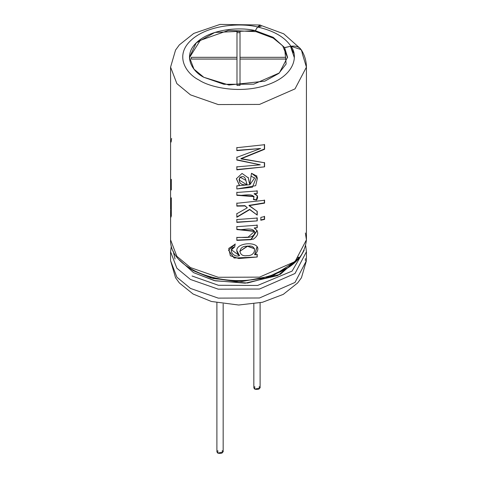<?xml version="1.0" encoding="UTF-8"?>
<svg xmlns="http://www.w3.org/2000/svg" width="477" height="477" viewBox="0 0 477 477"><rect width="100%" height="100%" fill="white"/><g stroke="black" fill="none" stroke-linecap="round" stroke-linejoin="round"><path stroke-width="0.72" d="M293.593 52.965L290.475 46.424M285.645 57.323L285.645 59.07L240.009 59.07L240.009 85.413L236.991 85.413L236.991 59.07L191.355 59.07L191.355 57.323L236.991 57.323L236.991 30.975L240.009 30.975L240.009 57.323L285.645 57.323L240.009 57.323L240.009 30.975L236.991 30.975L236.991 57.323L191.355 57.323L191.355 59.07L236.991 59.07L236.991 85.413L240.009 85.413L240.009 59.07L285.645 59.07L285.645 57.323M253.836 303.921L253.836 387.879L254.754 389.16L260.108 387.879L260.108 302.806M259.19 386.597C260.341 388.97 258.868 389.828 254.754 389.16L254.754 386.597M216.892 302.806L216.892 451.868L217.81 453.15L223.164 451.868L223.164 303.921M222.246 450.592C223.397 452.965 221.918 453.818 217.81 453.15L217.81 450.592M240.009 60.776L240.009 85.413M236.991 85.413L236.991 60.776M191.355 59.07L236.991 59.029L236.991 57.323L236.991 59.029L191.355 59.029M236.991 32.686L240.009 32.686L236.991 32.686M285.645 59.029L240.009 59.029L240.009 57.323L240.009 59.029L285.645 59.07M305.375 232.991L306.425 239.848C304.469 259.035 289.05 271.878 260.168 278.377C218.77 287.476 169.341 267.68 170.575 239.848L176.872 256.328L190.472 267.573L218.239 277.274L259.518 277.137L295.013 261.599L306.425 239.848L295.013 261.599L259.518 277.137L218.239 277.274L190.472 267.573L176.872 256.328L170.575 239.848L170.575 222.026M302.329 53.716L306.425 67.132L295.013 88.883L259.518 104.421L218.239 104.558L190.472 94.857L176.872 83.618L170.575 67.132L176.872 83.618L190.472 94.857L218.239 104.558L259.518 104.421L295.013 88.883L306.425 67.132C306.365 60.889 304.618 55.064 301.196 49.656L290.964 46.233C298.101 55.243 295.549 74.615 268.497 84.441C241.636 94.446 210.154 87.595 199.022 80.053C185.958 73.625 174.093 55.445 191.414 39.937C208.437 24.321 241.988 22.848 257.598 26.968L260.084 25.007L260.496 25.203L257.598 26.968C241.988 22.848 208.437 24.321 191.414 39.937C174.093 55.445 185.958 73.625 199.022 80.053C210.154 87.595 241.636 94.446 268.497 84.441C295.549 74.615 298.101 55.243 290.964 46.233L284.596 47.569L286.146 64.001L278.777 73.422L264.86 81.144L228.948 85.037L203.81 77.286C192.332 71.639 181.91 55.666 197.126 42.042C212.086 28.316 241.565 27.022 255.278 30.641L257.598 26.968L255.278 30.641L214.847 32.448L196.208 42.906L189.447 57.258L193.99 69.165L203.81 77.286L223.868 84.292L253.681 84.19L279.313 72.969L287.553 57.258L284.596 47.569L273.19 37.313L273.19 38.082L282.64 45.756L287.548 57.681L282.64 45.756L273.19 38.082L273.19 37.313L255.278 30.641L273.19 37.313L284.596 47.658L290.964 46.233C297.815 45.422 301.601 47.915 302.329 53.716M170.581 106.562L170.581 209.218L170.581 106.562M170.605 217.482L170.581 221.465M170.581 222.282L170.581 216.224L170.581 217.035L171.1 217.035L170.581 217.035L170.623 217.518M236.836 166.884L260.281 164.821L236.836 160.063L236.836 157.344L260.657 148.502L236.836 150.637L236.836 147.703L264.58 144.704L264.58 149.283L240.927 158.895L264.58 162.758L264.58 166.843L236.836 169.836L236.836 166.884L236.836 169.836L264.58 166.843L236.848 169.532L236.836 169.836L236.848 166.58L236.848 169.532L264.58 166.843L264.58 162.758L240.909 158.591L264.58 149.283L264.383 149.003L240.909 158.591L264.383 149.003L264.58 149.283L264.58 144.704L236.836 147.703L236.836 150.637L236.848 147.399L236.836 150.637L260.657 148.502L236.848 150.338L260.657 148.502L236.836 157.344L236.836 160.063L236.848 157.046L236.836 160.063L260.281 164.821L236.848 159.765L260.281 164.821L236.836 166.884M251.039 176.144L251.504 173.264L257.473 177.879L255.708 185.696L236.836 188.97L236.836 186.036L237.606 185.768L249.865 184.706L251.039 176.144L254.587 178.034L249.865 184.706L248.338 177.897L242.036 173.443L236.377 178.75L239.43 185.44L236.836 186.036L236.836 188.97L236.848 185.732L236.836 188.97L252.369 187.234L256.918 176.168L251.504 173.264L251.039 176.144M256.59 200.101L253.466 199.565C256.131 191.653 242.334 196.28 236.836 195.29L236.836 192.464L257.228 190.955L257.228 193.519L254.205 193.978C257.699 194.926 258.492 196.971 256.59 200.101L257.413 195.946L254.086 193.686L257.228 193.519L254.086 193.686L257.228 193.519L257.228 190.955L236.836 192.464L236.836 195.29L236.848 192.159L236.836 195.29L254.032 196.637L253.466 199.565L256.59 200.101M247.319 207.787L244.987 205.957L236.836 206.13L236.836 203.285L264.58 200.286L264.58 203.13L249.06 205.665L257.228 211.406L257.228 215.115L249.733 209.636L236.836 217.273L236.836 213.75L247.319 207.787L244.934 205.659L236.848 205.825L236.848 202.981L236.836 206.13L236.848 205.825L244.934 205.659L247.319 207.787L236.836 213.75L236.836 217.273L236.848 213.446L236.836 217.273L249.65 209.337L236.848 216.969L249.65 209.337L257.228 215.115L249.65 209.337L257.228 215.115L257.228 211.406L248.982 205.366L249.06 205.665L264.58 203.13L264.58 200.286L236.836 203.285L236.836 206.13L244.987 205.957L247.319 207.787M260.853 220.231L260.853 217.387L264.58 216.564L264.58 219.408L260.853 220.231L264.58 219.408L264.58 216.564L260.853 217.387L260.853 220.231M257.228 220.893L236.836 222.401L236.836 219.557L257.228 218.049L257.228 220.893L236.848 222.103L236.848 219.259L236.836 222.401L257.228 220.893L257.228 218.049L236.836 219.557L236.836 222.401L257.228 220.893M257.228 227.756L254.39 228.191C259.142 231.619 258.778 235.292 253.299 239.204L236.836 240.396L236.836 237.552C242.62 236.771 253.52 239.579 254.772 232.669C253.424 226.14 242.793 230.618 236.836 229.544L236.836 226.7L257.228 225.192L257.228 227.756L254.265 227.899L254.39 228.191L254.265 227.899L257.228 227.756L257.228 225.192L236.836 226.7L236.836 229.544L236.848 226.396L236.836 229.544L254.515 231.434L248.052 237.188L236.836 237.552L236.836 240.396L236.848 237.248L236.836 240.396L251.081 239.698L257.133 230.588L254.39 228.191L257.228 227.756M236.836 250.646L239.508 255.702L231.434 249.793L234.702 246.973L235.155 244.206L234.702 246.973C227.612 248.457 232.681 257.926 239.508 255.702C225.71 241.267 269.553 238.661 254.772 254.831L257.228 254.45L257.228 257.02L234.106 258.027L228.531 250.204L235.155 244.206L228.763 248.386L230.349 255.773L238.774 258.528L257.228 257.02L257.228 254.45L254.772 254.831L254.652 254.533L257.115 246.883M189.452 57.681L200.274 40.36L228.394 30.397L256.03 31.661L273.19 38.082L256.03 31.661L228.394 30.397L200.274 40.36L189.452 57.681M305.709 245.792L306.425 251.737L295.013 273.494L259.518 289.026L218.239 289.169L190.472 279.468L218.239 289.169L259.518 289.026L295.013 273.494L306.425 251.737L306.425 260.692L295.013 282.444L259.518 297.982L218.239 298.119L190.472 288.418L176.872 277.173L170.575 260.692L176.872 277.173L190.472 288.418L218.239 298.119L259.518 297.982L295.013 282.444L306.425 260.692L301.44 277.763L297.63 282.956L283.26 294.387L262.451 302.281L238.667 305.018L211.353 301.47L193.072 294.011L179.37 282.962L175.554 277.757L170.575 260.692L170.575 251.737L176.872 268.223L190.472 279.468L176.872 268.223L170.575 251.737L171.326 245.929M304.165 250.336L292.097 271.103L257.61 285.461L218.388 285.282L192.046 275.992L218.388 285.282L257.61 285.461L292.097 271.103L304.165 250.336M297.952 259.643L277.715 275.557L245.214 283.171L214.352 280.619L193.567 272.629L179.048 259.643L193.567 272.629L215.24 280.828L247.503 283.004L280.5 274.215L299.335 257.282M289.217 267.001L265.379 278.145L236.216 281.561L210.923 277.954L193.567 270.841L187.783 267.001L193.567 270.841L213.052 278.514L241.827 281.537L273.327 275.587L295.305 261.348M290.523 46.412L294.327 57.681M289.581 265.689L291.942 263.608M297.803 258.081L298.363 257.061M173.181 251.099L175.059 259.029M300.367 48.582L283.714 33.807L260.06 25.108L257.598 27.052C273.619 30.647 284.739 37.069 290.964 46.317C284.739 37.069 273.619 30.647 257.598 27.052L255.278 30.731L257.598 27.052L261.146 26.307M171.106 142.068L171.625 138.425M239.508 255.702L239.496 255.404L239.508 255.702M234.702 246.973L231.488 249.495L234.702 246.973M235.179 243.908L234.732 246.675L235.179 243.908M247.485 246.305L254.652 248.779L247.42 246.007L239.698 251.403L247.485 246.305C237.963 245.13 237.468 257.365 247.128 255.606C256.626 256.238 257.091 243.92 247.485 246.305M257.079 254.163L257.079 256.727L257.079 254.163M254.652 254.533L257.025 246.71M254.366 231.089L236.848 229.24M257.079 224.9L257.079 227.469L257.079 224.9M236.848 240.092L250.884 239.418L257.067 230.451M257.079 217.762L257.079 220.607L257.079 217.762M264.383 219.128L264.58 219.408L264.383 219.128L260.68 219.945L264.383 219.128L264.383 216.284L264.383 219.128M264.383 202.856L264.58 203.13L264.383 202.856L248.982 205.366L264.383 202.856L264.383 200.012L264.383 202.856M257.079 211.114L257.079 214.823L257.079 211.114M256.447 199.809L253.353 199.273L256.447 199.809L257.33 195.791L256.447 199.809M257.079 190.663L257.079 193.233L257.079 190.663M253.901 196.315L236.848 194.992L253.901 196.315M239.424 185.136L236.383 178.642M240.009 177.11L245.846 180.378L247.152 184.951L239.084 179.96L240.009 177.11L239.078 179.65M249.393 183.371L248.278 177.665M247.152 184.951C245.697 182.101 246.287 174.039 240.014 177.408C238.112 182.643 240.491 185.154 247.152 184.951M264.383 162.478L264.383 166.562L264.383 162.478M264.383 144.43L264.383 149.003L264.383 144.43M171.321 216.23L171.321 197.794M171.321 189.977L171.321 179.322M171.106 216.23L170.581 216.224L171.106 216.23M170.575 209.922L170.575 215.521L170.575 209.922L171.1 209.922L170.575 209.922L170.575 215.664L170.599 211.639M171.118 216.111L170.599 216.117L170.659 212.182M306.425 239.848L306.425 67.132M260.084 25.007L220.04 24.405L193.74 33.432L179.37 44.862L175.56 50.055L170.575 67.132L170.575 107.116M305.375 258.594L305.375 260.692M236.854 250.353L236.836 250.658M231.446 249.727L231.5 249.417M254.509 231.411L254.384 231.106M257.133 230.588L256.984 230.284M257.413 195.946L257.264 195.648M254.032 196.649L253.913 196.351M256.906 176.15L256.757 175.846M254.569 177.999L254.444 177.694M239.084 179.924L239.078 179.626M248.213 177.396L248.29 177.712"/></g></svg>
